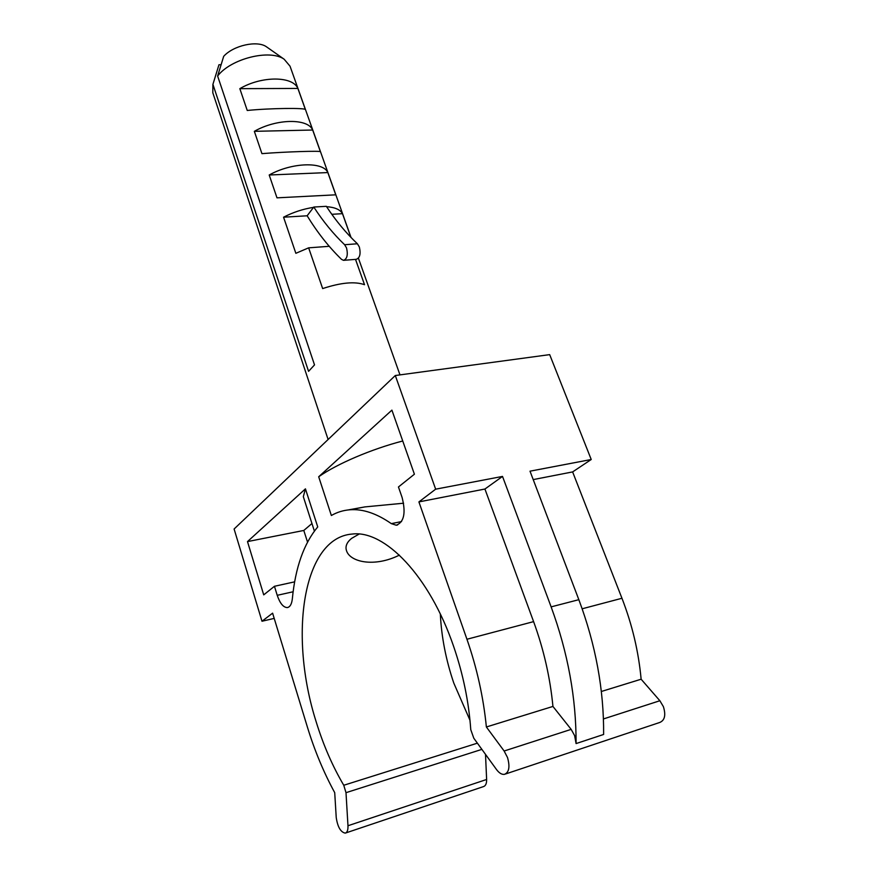 <?xml version="1.0" encoding="UTF-8"?>
<svg xmlns="http://www.w3.org/2000/svg" width="877" height="877" viewBox="0 0 877 877"><rect width="100%" height="100%" fill="white"/><g stroke="black" fill="none" stroke-linecap="round" stroke-linejoin="round"><path stroke-width="1.32" d="M481.89 749.375L345.998 792.676L343.762 785.266L477.384 743.17M359.099 534.071L351.589 538.39C346.799 542.304 345.099 546.393 346.492 550.635C349.846 561.993 374.26 567.671 399.386 555.13M283.567 217.2C293.126 212.256 303.124 208.978 313.538 207.356L313.78 207.038C323.12 221.432 333.403 233.995 344.628 244.727L346.547 247.939C348.114 254.834 347.117 258.967 343.543 260.348L341.559 259.395C328.897 247.095 317.419 232.558 307.147 215.786L283.567 217.2L295.856 253.31L308.638 247.84L322.659 288.577C340.956 282.558 354.911 281.265 364.525 284.696L355.525 259.373M313.78 207.038L326.343 206.325C335.738 220.642 346.097 233.118 357.41 243.773L359.34 246.974C360.918 253.826 359.899 257.948 356.281 259.318L343.97 260.305M440.331 614.043C441.46 636.998 445.954 660.019 453.804 683.106L469.995 720.313M345.998 792.676L347.972 825.739C348.125 830.07 347.215 832.525 345.242 833.128C340.649 832.174 337.645 826.978 336.231 817.539L334.718 792.655C323.657 772.33 314.536 750.438 307.367 726.967L272.604 613.166L261.993 621.245L234.104 529.006L395.308 375.52L435.65 489.18L418.91 501.907L466.937 639.256C476.956 668.077 483.435 697.325 486.373 726.978L504.132 751.008L507.52 757.553C510.118 766.772 509.098 772.363 504.472 774.347C501.841 774.698 499.188 773.108 496.535 769.578L473.799 738.226L470.763 729.631C468.811 701.775 463.111 674.073 453.672 646.546C429.445 575.444 384.477 529.971 352.357 534.038C302.96 537.546 288.347 634.893 316.257 722.078C323.35 745.077 332.515 766.136 343.762 785.266M574.632 735.639L571.168 729.368L552.938 706.434C550.186 677.691 543.74 649.429 533.6 621.629L484.926 489.026L502.521 476.419L551.129 606.873C567.945 652.751 576.266 698.311 576.079 743.575L574.632 735.639M601.37 691.482L641.131 679.215L659.866 700.734L663.396 706.654C666.005 715.117 664.777 720.39 659.723 722.473L505.514 773.996M326.573 206.676C334.926 207.29 340.232 209.614 342.479 213.67L350.921 237.371M305.437 109.691C306.599 107.728 269.798 108.167 247.248 110.469L239.827 88.665C261.598 75.773 292.83 75.992 297.873 88.434L305.437 109.691M269.206 174.994C291.701 162.398 323.251 161.412 327.834 172.572L335.759 194.826L276.979 197.84L269.206 174.994L327.834 172.572M254.341 131.331C276.474 118.581 307.86 118.209 312.683 130.026L320.423 151.765C321.903 150.614 284.915 151.765 261.938 153.639L254.341 131.331L312.683 130.026M328.108 439.509L212.804 92.776L212.914 84.356L308.572 371.344L314.514 364.909L217.628 76.025C230.794 58.638 269.864 48.882 284.148 59.219L290.024 66.181L351.052 237.503M305.437 488.84L317.737 526.913C303.837 543.587 295.374 567.562 292.337 598.827C291.712 604.176 290.024 607.092 287.261 607.575C283.293 607.421 279.949 603.332 277.231 595.319L274.446 586.285L263.725 594.869L247.489 541.591L305.437 488.84L303.321 496.667L314.383 531.078M348.059 509.954L364.876 506.906L403.595 503.212M391.328 523.635C376.639 513.44 362.881 508.813 350.044 509.767C343.345 510.271 337.119 512.179 331.363 515.501L318.691 476.77L391.909 410.129L414.404 474.205L398.454 486.976L402.115 497.533C405.996 512.957 404.045 522.188 396.261 525.224L391.328 523.635L401.545 521.574M307.52 542.074L303.804 530.453L311.96 523.525M303.804 530.453L247.489 541.591M402.74 440.988C371.42 449.112 336.845 463.922 318.691 476.77M342.479 213.67L331.824 214.306M217.628 76.025L223.69 56.336C233.326 45.472 257.125 40.167 266.356 46.722L267.288 47.38M221.07 64.745L218.976 64.734L212.914 84.356M395.308 375.52L549.682 354.626L591.23 459.504L572.626 471.914L621.957 598.267C632.218 624.709 638.599 651.699 641.131 679.215M486.373 726.978L552.938 706.434M418.91 501.907L484.926 489.026M435.65 489.18L502.521 476.419M261.993 621.245L274.205 618.395M485.507 754.363L486.625 779.478C486.702 783.556 485.628 785.935 483.402 786.625L345.757 832.953M533.216 479.598L572.626 471.914M551.129 606.873L578.842 599.682L530.015 471.179L591.23 459.504M578.842 599.682C595.713 644.847 603.979 689.782 603.617 734.466L576.079 743.575M297.873 88.434L239.827 88.665M329.237 246.305L308.638 247.84M307.147 215.786L313.538 207.356M288.84 321.442L286.801 315.281M294.65 581.846L274.446 586.285M344.628 244.727L357.41 243.773M504.132 751.008L571.168 729.368M603.464 718.943L659.866 700.734M466.937 639.256L533.6 621.629M347.972 825.739L486.625 779.478M582.164 608.791L621.957 598.267M277.231 595.319L293.137 591.767M358.419 258.189L399.989 374.885M364.876 506.906L350.044 509.767M266.356 46.722L284.148 59.219M397.61 524.95L396.261 525.224M288.062 607.388L287.261 607.575"/></g></svg>
